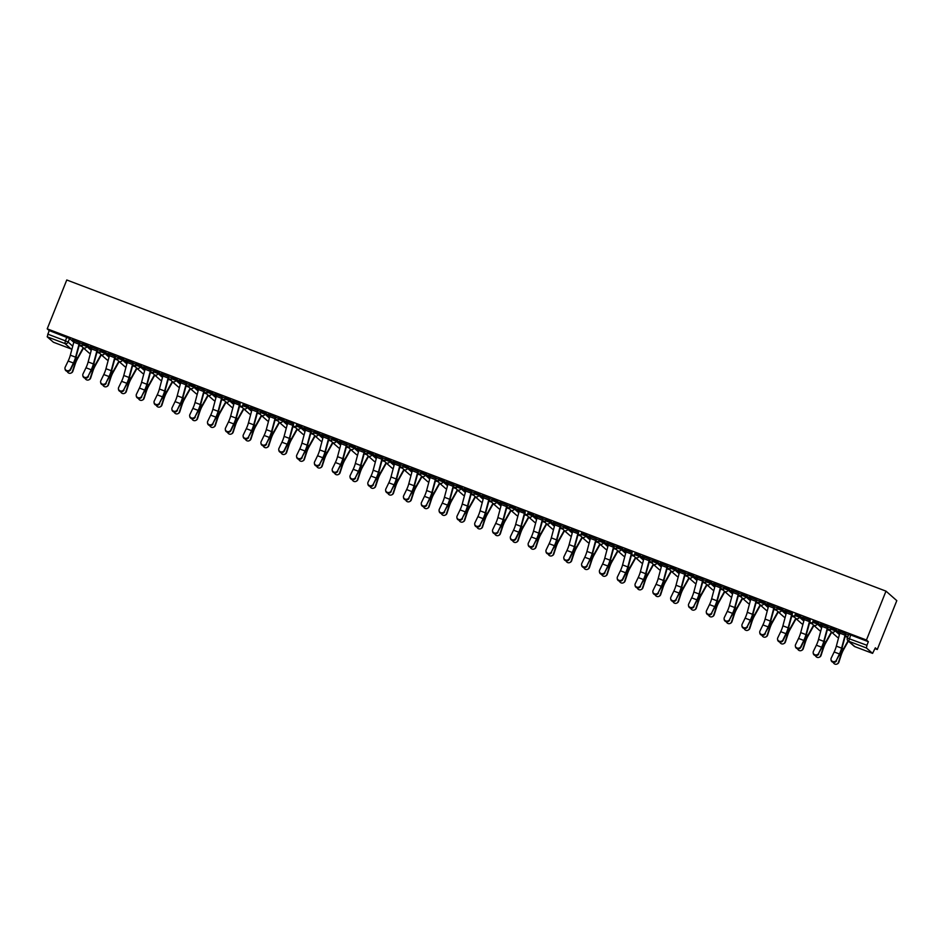 <?xml version="1.0" encoding="UTF-8"?>
<svg xmlns="http://www.w3.org/2000/svg" width="944" height="944" viewBox="0 0 944 944"><rect width="100%" height="100%" fill="white"/><g stroke="black" fill="none" stroke-linecap="round" stroke-linejoin="round"><path stroke-width="1.42" d="M96.854 350.956L91.603 348.961L88.146 361.941A7.753 1.676 -69.2 0 1 85.975 367.782L83.013 373.907A2.879 2.608 -7.4 0 0 85.208 377.494A2.879 2.608 -7.4 0 0 88.264 375.901L91.226 369.777A7.753 1.676 -69.2 0 0 93.397 363.936L96.854 350.956A3.127 0.673 110.8 0 1 97.362 349.445L92.111 347.439A3.127 0.673 110.8 0 0 91.603 348.961L87.355 345.256L82.789 343.522M109.41 355.758L105.173 352.029L100.607 350.295M127.228 362.52L122.991 358.791L118.425 357.056M150.297 371.252L145.046 369.257L141.588 382.249A7.753 1.676 -69.2 0 1 139.417 388.078L136.455 394.203A2.879 2.608 -7.4 0 0 138.65 397.802A2.879 2.608 -7.4 0 0 141.706 396.197L144.668 390.073A7.753 1.676 -69.2 0 0 146.839 384.243L150.297 371.252A3.127 0.673 110.8 0 1 150.804 369.741L145.553 367.747A3.127 0.673 110.8 0 0 145.046 369.257L140.798 365.564L136.231 363.829M162.852 376.054L158.616 372.325L154.049 370.591M185.933 384.786L180.682 382.792L177.212 395.772A7.753 1.676 -69.2 0 1 175.041 401.613L172.091 407.737A2.879 2.608 -7.4 0 0 174.286 411.324A2.879 2.608 -7.4 0 0 177.342 409.731L180.292 403.607A7.753 1.676 -69.2 0 0 182.463 397.778L185.933 384.786A3.127 0.673 110.8 0 1 186.44 383.276L181.189 381.282A3.127 0.673 110.8 0 0 180.682 382.792L176.434 379.099L171.867 377.364M203.751 391.548L198.488 389.553L195.03 402.545A7.753 1.676 -69.2 0 1 192.859 408.386L189.897 414.51A2.879 2.608 -7.4 0 0 192.092 418.098A2.879 2.608 -7.4 0 0 195.148 416.505L198.11 410.38A7.753 1.676 -69.2 0 0 200.281 404.539L203.751 391.548A3.127 0.673 110.8 0 1 204.258 390.037L198.995 388.043A3.127 0.673 110.8 0 0 198.488 389.553L194.252 385.86L189.673 384.125M216.294 396.35L212.058 392.621L207.491 390.887M234.112 403.123L229.876 399.395L225.309 397.66M257.193 411.855L251.93 409.861L248.473 422.841A7.753 1.676 -69.2 0 1 246.301 428.682L243.34 434.806A2.879 2.608 -7.4 0 0 245.546 438.394A2.879 2.608 -7.4 0 0 248.591 436.801L251.552 430.676A7.753 1.676 -69.2 0 0 253.724 424.835L257.193 411.855A3.127 0.673 110.8 0 1 257.7 410.333L252.437 408.339A3.127 0.673 110.8 0 0 251.93 409.861L247.694 406.156L243.115 404.421M269.736 416.646L265.5 412.929L260.933 411.195M287.554 423.419L283.318 419.691L278.751 417.956M305.891 428.635L305.88 428.647A3.127 0.673 110.8 0 0 305.372 430.157L301.136 426.464L296.558 424.729M323.19 436.954L318.942 433.225L314.376 431.491M340.996 443.715L336.76 439.998L332.194 438.252M364.077 452.447L358.814 450.453L355.357 463.445A7.753 1.676 -69.2 0 1 353.186 469.286L350.224 475.41A2.879 2.608 -7.4 0 0 352.431 478.997A2.879 2.608 -7.4 0 0 355.487 477.404L358.437 471.28A7.753 1.676 -69.2 0 0 360.608 465.439L364.077 452.447A3.127 0.673 110.8 0 1 364.585 450.937L359.322 448.943A3.127 0.673 110.8 0 0 358.814 450.453L354.578 446.76L350.012 445.025M381.883 459.221L376.632 457.226L373.175 470.206A7.753 1.676 -69.2 0 1 371.004 476.047L368.042 482.172A2.879 2.608 -7.4 0 0 370.237 485.759A2.879 2.608 -7.4 0 0 373.293 484.166L376.255 478.042A7.753 1.676 -69.2 0 0 378.426 472.201L381.883 459.221A3.127 0.673 110.8 0 1 382.391 457.698L377.14 455.704A3.127 0.673 110.8 0 0 376.632 457.226L372.384 453.521L367.818 451.787M394.439 464.011L390.202 460.294L385.636 458.56M412.257 470.785L408.02 467.056L403.454 465.321M435.326 479.517L430.075 477.522L426.617 490.514A7.753 1.676 -69.2 0 1 424.446 496.343L421.484 502.468A2.879 2.608 -7.4 0 0 423.679 506.055A2.879 2.608 -7.4 0 0 426.735 504.462L429.697 498.338A7.753 1.676 -69.2 0 0 431.868 492.508L435.326 479.517A3.127 0.673 110.8 0 1 435.833 478.006L430.582 476.012A3.127 0.673 110.8 0 0 430.075 477.522L425.827 473.829L421.26 472.094M447.881 484.319L443.645 480.59L439.078 478.856M470.962 493.051L465.711 491.057L462.241 504.037A7.753 1.676 -69.2 0 1 460.07 509.878L457.108 516.002A2.879 2.608 -7.4 0 0 459.315 519.589A2.879 2.608 -7.4 0 0 462.371 517.996L465.321 511.872A7.753 1.676 -69.2 0 0 467.492 506.031L470.962 493.051A3.127 0.673 110.8 0 1 471.469 491.541L466.218 489.547A3.127 0.673 110.8 0 0 465.711 491.057L461.463 487.364L456.896 485.629M488.768 499.813L483.517 497.818L480.059 510.81A7.753 1.676 -69.2 0 1 477.888 516.651L474.926 522.775A2.879 2.608 -7.4 0 0 477.121 526.363A2.879 2.608 -7.4 0 0 480.177 524.77L483.139 518.645A7.753 1.676 -69.2 0 0 485.31 512.804L488.768 499.813A3.127 0.673 110.8 0 1 489.275 498.302L484.024 496.308A3.127 0.673 110.8 0 0 483.517 497.818L479.269 494.125L474.702 492.39M501.323 504.615L497.087 500.886L492.52 499.152M519.141 511.388L514.905 507.66L510.338 505.925M542.21 520.12L536.959 518.126L533.502 531.106A7.753 1.676 -69.2 0 1 531.33 536.947L528.369 543.071A2.879 2.608 -7.4 0 0 530.563 546.659A2.879 2.608 -7.4 0 0 533.62 545.066L536.581 538.941A7.753 1.676 -69.2 0 0 538.753 533.1L542.21 520.12A3.127 0.673 110.8 0 1 542.717 518.598L537.466 516.604A3.127 0.673 110.8 0 0 536.959 518.126L532.711 514.421L528.144 512.686M554.765 524.911L550.529 521.194L545.962 519.46M572.583 531.684L568.347 527.956L563.78 526.221M590.92 536.9L590.909 536.912A3.127 0.673 110.8 0 0 590.401 538.422L586.153 534.729L581.587 532.994M608.207 545.219L603.971 541.49L599.405 539.756M626.025 551.98L621.789 548.252L617.223 546.517M649.106 560.712L643.843 558.718L640.386 571.71A7.753 1.676 -69.2 0 1 638.215 577.539L635.253 583.675A2.879 2.608 -7.4 0 0 637.46 587.262A2.879 2.608 -7.4 0 0 640.504 585.669L643.466 579.545A7.753 1.676 -69.2 0 0 645.637 573.704L649.106 560.712A3.127 0.673 110.8 0 1 649.614 559.202L644.351 557.208A3.127 0.673 110.8 0 0 643.843 558.718L639.607 555.025L635.029 553.29M661.65 565.515L657.413 561.786L652.847 560.052M679.468 572.276L675.231 568.559L670.665 566.825M702.548 581.02L697.286 579.026L693.828 592.006A7.753 1.676 -69.2 0 1 691.657 597.847L688.695 603.971A2.879 2.608 -7.4 0 0 690.902 607.558A2.879 2.608 -7.4 0 0 693.946 605.965L696.908 599.841A7.753 1.676 -69.2 0 0 699.079 594L702.548 581.02A3.127 0.673 110.8 0 1 703.056 579.498L697.793 577.504A3.127 0.673 110.8 0 0 697.286 579.026L693.049 575.321L688.471 573.586M720.355 587.782L715.104 585.787L711.646 598.767A7.753 1.676 -69.2 0 1 709.475 604.608L706.513 610.733A2.879 2.608 -7.4 0 0 708.708 614.32A2.879 2.608 -7.4 0 0 711.764 612.727L714.726 606.603A7.753 1.676 -69.2 0 0 716.897 600.773L720.355 587.782A3.127 0.673 110.8 0 1 720.862 586.271L715.611 584.277A3.127 0.673 110.8 0 0 715.104 585.787L710.856 582.094L706.289 580.359M732.91 592.584L728.674 588.855L724.107 587.121M755.991 601.316L750.728 599.322L747.27 612.302A7.753 1.676 -69.2 0 1 745.099 618.143L742.137 624.267A2.879 2.608 -7.4 0 0 744.344 627.854A2.879 2.608 -7.4 0 0 747.4 626.261L750.35 620.137A7.753 1.676 -69.2 0 0 752.521 614.296L755.991 601.316A3.127 0.673 110.8 0 1 756.498 599.806L751.235 597.812A3.127 0.673 110.8 0 0 750.728 599.322L746.492 595.629L741.925 593.882M773.797 608.078L768.546 606.083L765.088 619.075A7.753 1.676 -69.2 0 1 762.917 624.904L759.955 631.04A2.879 2.608 -7.4 0 0 762.15 634.628A2.879 2.608 -7.4 0 0 765.206 633.035L768.168 626.91A7.753 1.676 -69.2 0 0 770.339 621.069L773.797 608.078A3.127 0.673 110.8 0 1 774.304 606.567L769.053 604.573A3.127 0.673 110.8 0 0 768.546 606.083L764.298 602.39L759.731 600.655M786.352 612.88L782.116 609.151L777.549 607.417M809.433 621.612L804.182 619.618L800.713 632.61A7.753 1.676 -69.2 0 1 798.541 638.439L795.58 644.563A2.879 2.608 -7.4 0 0 797.786 648.162A2.879 2.608 -7.4 0 0 800.842 646.569L803.792 640.433A7.753 1.676 -69.2 0 0 805.964 634.604L809.433 621.612A3.127 0.673 110.8 0 1 809.94 620.102L804.689 618.108A3.127 0.673 110.8 0 0 804.182 619.618L799.934 615.925L795.367 614.19M827.239 628.385L821.988 626.391L818.531 639.371A7.753 1.676 -69.2 0 1 816.359 645.212L813.398 651.336A2.879 2.608 -7.4 0 0 815.592 654.924A2.879 2.608 -7.4 0 0 818.649 653.331L821.61 647.206A7.753 1.676 -69.2 0 0 823.782 641.365L827.239 628.385A3.127 0.673 110.8 0 1 827.746 626.863L822.495 624.869A3.127 0.673 110.8 0 0 821.988 626.391L817.74 622.686L813.173 620.951M839.794 633.176L835.558 629.459L830.991 627.725M875.005 648.658L877.259 649.519L896.8 600.644L885.991 591.145L866.439 640.02L47.212 328.842L66.764 279.979L885.991 591.145M53.395 342.212L47.2 336.807L49.135 330.53L69.549 338.495L73.785 342.224L70.328 355.18A7.753 1.676 -69.2 0 1 68.157 361.021L65.195 367.145A2.879 2.608 -7.4 0 0 67.402 370.732A2.879 2.608 -7.4 0 0 70.458 369.139L70.54 369.824A2.879 2.608 172.6 0 1 65.065 369.198L64.971 368.514M49.135 330.53L47.212 328.842M71.956 349.068A2.502 2.431 -48.7 0 1 71.024 348.914L53.36 342.212L71.024 348.914L64.9 343.533L47.2 336.807M872.551 653.366L866.427 647.985L848.727 641.259L854.851 646.64L872.586 653.378L875.336 647.832L877.259 649.519M868.362 641.696L850.662 634.97L848.727 641.259A2.502 2.431 131.3 0 1 847.37 638.073L866.922 645.283L868.362 641.696L866.439 640.02M866.922 645.283L866.427 647.985M845.564 633.625L840.313 631.642A3.127 0.673 110.8 0 0 839.806 633.153L836.349 646.144A7.753 1.676 -69.2 0 1 834.166 651.974L831.216 658.098A2.879 2.608 -7.4 0 0 833.41 661.685A2.879 2.608 -7.4 0 0 836.467 660.092L839.511 654.652A9.381 2.03 110.8 0 0 842.142 647.596L845.848 633.884L848.385 634.852L838.154 630.804M818.649 653.331L821.693 647.891A9.381 2.03 110.8 0 0 824.324 640.823L828.03 627.111L830.567 628.09L820.348 624.043M810.212 620.361L802.53 617.282M792.394 613.588L784.712 610.508M765.206 633.035L768.251 627.595A9.381 2.03 110.8 0 0 770.882 620.527L774.587 606.815L777.124 607.783L766.906 603.747M747.4 626.261L750.445 620.822A9.381 2.03 110.8 0 0 753.064 613.765L756.769 600.054L759.306 601.021L749.088 596.974M733.429 591.027L733.429 591.038A3.127 0.673 110.8 0 0 732.922 592.549L729.452 605.541A7.753 1.676 -69.2 0 1 727.281 611.382L724.331 617.506A2.879 2.608 -7.4 0 0 726.526 621.093A2.879 2.608 -7.4 0 0 729.582 619.5L732.627 614.06A9.381 2.03 110.8 0 0 735.258 606.992L738.963 593.28L741.5 594.26L731.27 590.212M711.764 612.727L714.809 607.287A9.381 2.03 110.8 0 0 717.44 600.231L721.145 586.519L723.682 587.487L713.463 583.439M693.946 605.965L697.002 600.526A9.381 2.03 110.8 0 0 699.622 593.457L703.327 579.746L705.864 580.725L695.645 576.678M679.987 570.731L679.987 570.742A3.127 0.673 110.8 0 0 679.479 572.253L676.01 585.245A7.753 1.676 -69.2 0 1 673.839 591.074L670.889 597.198A2.879 2.608 -7.4 0 0 673.084 600.797A2.879 2.608 -7.4 0 0 676.14 599.204L679.184 593.752A9.381 2.03 110.8 0 0 681.816 586.696L685.521 572.984L688.046 573.952L677.827 569.916M658.322 592.431L661.284 586.307A7.753 1.676 -69.2 0 0 663.455 580.466L666.912 567.486A3.127 0.673 110.8 0 1 667.42 565.963L662.169 563.969A3.127 0.673 110.8 0 0 661.661 565.491L658.204 578.471A7.753 1.676 -69.2 0 1 656.033 584.312L653.071 590.437A2.879 2.608 -7.4 0 0 655.266 594.024A2.879 2.608 -7.4 0 0 658.322 592.431L661.366 586.991A9.381 2.03 110.8 0 0 663.998 579.923L667.703 566.211L670.24 567.191L660.021 563.143M640.504 585.669L643.56 580.218A9.381 2.03 110.8 0 0 646.18 573.161L649.885 559.45L652.422 560.417L642.203 556.382M632.067 552.688L624.385 549.609M613.978 545.656L608.727 543.673A3.127 0.673 110.8 0 0 608.219 545.184L604.762 558.175A7.753 1.676 -69.2 0 1 602.591 564.016L599.629 570.141A2.879 2.608 -7.4 0 0 601.824 573.728A2.879 2.608 -7.4 0 0 604.88 572.135L607.924 566.695A9.381 2.03 110.8 0 0 610.556 559.627L614.261 545.915L616.798 546.895L606.579 542.847M596.171 538.894L596.16 538.906A3.127 0.673 110.8 0 0 595.652 540.416L590.401 538.422L586.944 551.402A7.753 1.676 -69.2 0 1 584.773 557.243L581.811 563.367A2.879 2.608 -7.4 0 0 584.006 566.955A2.879 2.608 -7.4 0 0 587.062 565.362L590.118 559.922A9.381 2.03 110.8 0 0 592.738 552.865L596.443 539.154L598.98 540.121L588.761 536.074M578.625 532.392L570.943 529.313M560.535 525.36L555.284 523.377A3.127 0.673 110.8 0 0 554.777 524.888L551.32 537.879A7.753 1.676 -69.2 0 1 549.137 543.709L546.187 549.833A2.879 2.608 -7.4 0 0 548.381 553.432A2.879 2.608 -7.4 0 0 551.438 551.827L554.482 546.387A9.381 2.03 110.8 0 0 557.113 539.331L560.819 525.619L563.356 526.587L553.125 522.551M533.62 545.066L536.676 539.626A9.381 2.03 110.8 0 0 539.295 532.558L543.001 518.846L545.538 519.825L535.319 515.778M525.183 512.096L517.501 509.017M507.093 505.064L501.842 503.069A3.127 0.673 110.8 0 0 501.335 504.592L497.877 517.572A7.753 1.676 -69.2 0 1 495.694 523.413L492.744 529.537A2.879 2.608 -7.4 0 0 494.939 533.124A2.879 2.608 -7.4 0 0 497.995 531.531L501.04 526.091A9.381 2.03 110.8 0 0 503.671 519.035L507.376 505.311L509.913 506.291L499.683 502.243M480.177 524.77L483.222 519.33A9.381 2.03 110.8 0 0 485.853 512.262L489.558 498.55L492.095 499.518L481.877 495.482M462.371 517.996L465.416 512.557A9.381 2.03 110.8 0 0 468.047 505.5L471.752 491.789L474.277 492.756L464.059 488.709M448.4 482.762L448.4 482.773A3.127 0.673 110.8 0 0 447.893 484.284L444.435 497.276A7.753 1.676 -69.2 0 1 442.252 503.117L439.302 509.241A2.879 2.608 -7.4 0 0 441.497 512.828A2.879 2.608 -7.4 0 0 444.553 511.235L447.598 505.795A9.381 2.03 110.8 0 0 450.229 498.727L453.934 485.015L456.471 485.995L446.241 481.947M426.735 504.462L429.78 499.022A9.381 2.03 110.8 0 0 432.411 491.966L436.116 478.254L438.653 479.222L428.434 475.174M408.929 497.7L411.879 491.576A7.753 1.676 -69.2 0 0 414.05 485.735L417.519 472.755A3.127 0.673 110.8 0 1 418.027 471.233L412.776 469.239A3.127 0.673 110.8 0 0 412.268 470.761L408.799 483.741A7.753 1.676 -69.2 0 1 406.628 489.582L403.666 495.706A2.879 2.608 -7.4 0 0 405.873 499.293A2.879 2.608 -7.4 0 0 408.929 497.7L411.973 492.261A9.381 2.03 110.8 0 0 414.605 485.192L418.31 471.481L420.835 472.46L410.616 468.413M394.958 462.466L394.958 462.477A3.127 0.673 110.8 0 0 394.45 463.988L390.981 476.98A7.753 1.676 -69.2 0 1 388.81 482.809L385.86 488.933A2.879 2.608 -7.4 0 0 388.055 492.532A2.879 2.608 -7.4 0 0 391.111 490.939L394.155 485.487A9.381 2.03 110.8 0 0 396.787 478.431L400.492 464.719L403.029 465.687L392.798 461.651M373.293 484.166L376.337 478.726A9.381 2.03 110.8 0 0 378.969 471.67L382.674 457.946L385.211 458.926L374.992 454.878M355.487 477.404L358.531 471.965A9.381 2.03 110.8 0 0 361.151 464.896L364.856 451.185L367.393 452.152L357.174 448.117M341.516 442.17L341.516 442.181A3.127 0.673 110.8 0 0 341.008 443.692L337.539 456.672A7.753 1.676 -69.2 0 1 335.368 462.513L332.418 468.637A2.879 2.608 -7.4 0 0 334.613 472.224A2.879 2.608 -7.4 0 0 337.669 470.631L340.713 465.191A9.381 2.03 110.8 0 0 343.345 458.135L347.05 444.423L349.587 445.391L339.356 441.344M328.96 437.391L323.698 435.408A3.127 0.673 110.8 0 0 323.19 436.919L319.733 449.91A7.753 1.676 -69.2 0 1 317.562 455.751L314.6 461.876A2.879 2.608 -7.4 0 0 316.795 465.463A2.879 2.608 -7.4 0 0 319.851 463.87L322.895 458.43A9.381 2.03 110.8 0 0 325.527 451.362L329.232 437.65L331.769 438.63L321.55 434.582M305.88 428.647L311.142 430.641A3.127 0.673 110.8 0 0 310.635 432.151L305.372 430.157L301.915 443.137A7.753 1.676 -69.2 0 1 299.744 448.978L296.782 455.102A2.879 2.608 -7.4 0 0 298.988 458.69A2.879 2.608 -7.4 0 0 302.033 457.097L305.089 451.657A9.381 2.03 110.8 0 0 307.709 444.6L311.414 430.889L313.951 431.856L303.732 427.809M293.596 424.127L285.914 421.048M275.518 417.095L270.255 415.112A3.127 0.673 110.8 0 0 269.748 416.623L266.291 429.614A7.753 1.676 -69.2 0 1 264.119 435.444L261.158 441.568A2.879 2.608 -7.4 0 0 263.352 445.167A2.879 2.608 -7.4 0 0 266.409 443.574L269.453 438.122A9.381 2.03 110.8 0 0 272.084 431.066L275.79 417.354L278.327 418.322L268.108 414.286M248.591 436.801L251.647 431.361A9.381 2.03 110.8 0 0 254.266 424.293L257.972 410.581L260.509 411.56L250.29 407.513M240.154 403.831L232.472 400.752M222.076 396.799L216.813 394.804A3.127 0.673 110.8 0 0 216.306 396.327L212.848 409.307A7.753 1.676 -69.2 0 1 210.677 415.148L207.715 421.272A2.879 2.608 -7.4 0 0 209.91 424.859A2.879 2.608 -7.4 0 0 212.966 423.266L216.011 417.826A9.381 2.03 110.8 0 0 218.642 410.77L222.347 397.046L224.884 398.026L214.666 393.978M195.148 416.505L198.205 411.065A9.381 2.03 110.8 0 0 200.824 403.997L204.529 390.285L207.066 391.264L196.848 387.217M177.342 409.731L180.387 404.292A9.381 2.03 110.8 0 0 183.018 397.235L186.723 383.524L189.248 384.491L179.03 380.444M163.371 374.497L163.371 374.508A3.127 0.673 110.8 0 0 162.864 376.031L159.406 389.011A7.753 1.676 -69.2 0 1 157.223 394.852L154.273 400.976A2.879 2.608 -7.4 0 0 156.468 404.563A2.879 2.608 -7.4 0 0 159.524 402.97L162.569 397.53A9.381 2.03 110.8 0 0 165.2 390.462L168.905 376.75L171.442 377.73L161.212 373.682M141.706 396.197L144.762 390.757A9.381 2.03 110.8 0 0 147.382 383.701L151.087 369.989L153.624 370.957L143.405 366.921M123.9 389.435L126.85 383.311A7.753 1.676 -69.2 0 0 129.021 377.47L132.49 364.49A3.127 0.673 110.8 0 1 132.998 362.968L127.747 360.974A3.127 0.673 110.8 0 0 127.239 362.496L123.77 375.476A7.753 1.676 -69.2 0 1 121.599 381.317L118.649 387.441A2.879 2.608 -7.4 0 0 120.844 391.028A2.879 2.608 -7.4 0 0 123.9 389.435L126.944 383.996A9.381 2.03 110.8 0 0 129.576 376.927L133.281 363.216L135.806 364.195L125.587 360.148M109.929 354.201L109.929 354.212A3.127 0.673 110.8 0 0 109.421 355.723L105.964 368.715A7.753 1.676 -69.2 0 1 103.781 374.544L100.831 380.68A2.879 2.608 -7.4 0 0 103.026 384.267A2.879 2.608 -7.4 0 0 106.082 382.674L109.126 377.222A9.381 2.03 110.8 0 0 111.758 370.166L115.463 356.454L118 357.422L107.769 353.386M88.264 375.901L91.32 370.461A9.381 2.03 110.8 0 0 93.94 363.405L97.645 349.681L100.182 350.661L89.963 346.613M70.54 369.824L73.502 363.7A9.381 2.03 110.8 0 0 76.134 356.631L79.839 342.92L82.364 343.887L72.145 339.852M838.107 630.946L840.254 631.772M847.877 636.657L845.317 635.69L847.865 636.669M850.662 634.97L848.809 634.486M830.26 629.967L827.499 628.916L830.26 629.978M820.289 624.185L822.448 624.999M809.681 622.167L812.454 623.217L809.692 622.155M802.471 617.411L804.63 618.237M794.636 616.432L791.874 615.382L794.636 616.444M784.665 610.65L786.812 611.476M776.818 609.671L774.056 608.62L776.818 609.682M766.847 603.889L769.006 604.703M759.011 602.897L756.238 601.847L759.011 602.909M749.029 597.115L751.188 597.941M741.193 596.136L738.432 595.086L741.193 596.148M731.222 590.354L733.37 591.168M723.375 589.375L720.614 588.324L723.375 589.375M713.404 583.581L715.564 584.407M705.569 582.601L702.796 581.551L705.569 582.613M695.586 576.819L697.746 577.634M687.751 575.84L684.99 574.79L687.751 575.852M677.768 570.046L679.928 570.872M667.172 568.028L669.933 569.079L667.172 568.017M659.962 563.285L662.122 564.099M652.127 562.305L649.354 561.255L652.127 562.317M642.144 556.523L644.304 557.338M634.309 555.532L631.548 554.482L634.309 555.544M624.326 549.75L626.486 550.576M613.73 547.732L616.491 548.783L613.73 547.721M606.52 542.989L608.679 543.803M598.685 542.009L595.912 540.959L598.685 542.009M588.702 536.216L590.861 537.042M580.867 535.236L578.106 534.186L580.867 535.248M570.884 529.454L573.043 530.268M560.288 527.436L563.049 528.487L560.288 527.425M553.078 522.681L555.237 523.507M545.243 521.702L542.47 520.651L545.243 521.713M535.26 515.92L537.419 516.734M524.652 513.902L527.425 514.952L524.663 513.89M517.442 509.158L519.601 509.972M509.607 508.167L506.845 507.117L509.607 508.179M499.636 502.385L501.795 503.211M491.789 501.406L489.027 500.355L491.8 501.417M481.818 495.624L483.977 496.438M473.982 494.632L471.221 493.594L473.982 494.644M464 488.85L466.159 489.676M456.164 487.871L453.403 486.821L456.164 487.883M446.193 482.089L448.341 482.903M438.346 481.11L435.585 480.059L438.346 481.121M428.375 475.316L430.535 476.142M420.54 474.336L417.779 473.286L420.54 474.348M410.557 468.554L412.717 469.369M402.722 467.575L399.961 466.525L402.722 467.587M392.751 461.781L394.899 462.607M382.143 459.763L384.904 460.814L382.143 459.752M374.933 455.02L377.093 455.846M367.098 454.04L364.325 452.99L367.098 454.052M357.115 448.258L359.275 449.073M349.28 447.267L346.519 446.217L349.28 447.279M339.309 441.485L341.457 442.311M328.701 439.467L331.462 440.518L328.701 439.456M321.491 434.724L323.65 435.538M313.656 433.744L310.883 432.694L313.656 433.744M303.673 427.951L305.832 428.777M295.838 426.971L293.077 425.921L295.838 426.983M285.867 421.189L288.014 422.003M275.259 419.171L278.02 420.222L275.259 419.16M268.049 414.416L270.208 415.242M260.214 413.437L257.441 412.386L260.214 413.448M250.231 407.655L252.39 408.469M239.623 405.637L242.396 406.687L239.634 405.625M232.413 400.893L234.572 401.707M224.578 399.902L221.816 398.852L224.578 399.914M214.607 394.12L216.766 394.946M206.771 393.141L203.998 392.09L206.771 393.152M196.789 387.359L198.948 388.173M188.953 386.379L186.192 385.329L188.953 386.379M178.971 380.585L181.13 381.411M171.135 379.606L168.374 378.556L171.135 379.618M161.164 373.824L163.324 374.638M153.329 372.845L150.556 371.794L153.329 372.856M143.346 367.051L145.506 367.877M135.511 366.071L132.75 365.021L135.511 366.083M125.528 360.289L127.688 361.104M117.693 359.31L114.932 358.26L117.693 359.322M107.722 353.528L109.882 354.342M97.114 351.498L99.887 352.549L97.114 351.487M89.904 346.755L92.064 347.581M82.069 345.775L79.308 344.725L82.069 345.787M72.086 339.993L74.246 340.808M836.549 660.776A2.879 2.608 172.6 0 1 831.074 660.151L830.991 659.467M845.564 633.636A3.127 0.673 110.8 0 0 845.057 635.147L841.6 648.139A7.753 1.676 -69.2 0 1 839.428 653.968L836.467 660.092M848.361 641.141L843.488 649.802A7.753 1.676 110.8 0 0 841.08 655.431L838.874 662.216A2.879 2.738 64.7 0 1 837.245 663.915M833.21 662.322A2.879 2.738 -115.3 0 0 838.425 662.428L840.632 655.643A9.381 2.03 -69.2 0 1 843.547 648.835L848.031 640.846M818.743 654.015A2.879 2.608 172.6 0 1 813.256 653.39L813.173 652.705M800.842 646.569L800.925 647.242A2.879 2.608 172.6 0 1 795.45 646.628L795.355 645.944M800.925 647.242L803.887 641.118A9.381 2.03 110.8 0 0 806.518 634.061L810.271 620.22M783.024 639.796L785.974 633.672A7.753 1.676 -69.2 0 0 788.157 627.831L791.615 614.851A3.127 0.673 110.8 0 1 792.122 613.329L786.871 611.334A3.127 0.673 110.8 0 0 786.364 612.857L782.895 625.837A7.753 1.676 -69.2 0 1 780.723 631.678L777.773 637.802A2.879 2.608 -7.4 0 0 779.968 641.389A2.879 2.608 -7.4 0 0 783.024 639.796L783.107 640.48A2.879 2.608 172.6 0 1 777.632 639.855L777.537 639.171M783.107 640.48L786.069 634.356A9.381 2.03 110.8 0 0 788.7 627.3L792.453 613.447M831.723 632.268A3.127 0.673 -69.2 0 1 831.699 632.303L825.681 643.029A7.753 1.676 110.8 0 0 823.262 648.658L821.056 655.443A2.879 2.738 64.7 0 1 819.439 657.142M815.392 655.561A2.879 2.738 -115.3 0 0 820.607 655.655L822.814 648.87A9.381 2.03 -69.2 0 1 825.74 642.062L831.393 631.984M813.905 625.506A3.127 0.673 -69.2 0 1 813.893 625.53L807.863 636.268A7.753 1.676 110.8 0 0 805.456 641.896L803.25 648.681A2.879 2.738 64.7 0 1 801.621 650.381M797.586 648.788A2.879 2.738 -115.3 0 0 802.801 648.894L805.008 642.109A9.381 2.03 -69.2 0 1 807.922 635.3L813.575 625.223M796.087 618.745A3.127 0.673 -69.2 0 1 796.075 618.768L790.045 629.495A7.753 1.676 110.8 0 0 787.638 635.123L785.432 641.908A2.879 2.738 64.7 0 1 783.803 643.607M779.768 642.026A2.879 2.738 -115.3 0 0 784.983 642.121L787.19 635.336A9.381 2.03 -69.2 0 1 790.104 628.527L795.768 618.45M765.301 633.719A2.879 2.608 172.6 0 1 759.814 633.094L759.731 632.409M747.483 626.946A2.879 2.608 172.6 0 1 742.008 626.32L741.913 625.636M778.281 611.972A3.127 0.673 -69.2 0 1 778.257 611.995L772.239 622.733A7.753 1.676 110.8 0 0 769.82 628.362L767.614 635.147A2.879 2.738 64.7 0 1 765.997 636.846M761.95 635.265A2.879 2.738 -115.3 0 0 767.165 635.359L769.372 628.574A9.381 2.03 -69.2 0 1 772.298 621.766L777.95 611.688M760.463 605.21A3.127 0.673 -69.2 0 1 760.451 605.234L754.421 615.972A7.753 1.676 110.8 0 0 752.002 621.589L749.807 628.374A2.879 2.738 64.7 0 1 748.179 630.073M744.132 628.492A2.879 2.738 -115.3 0 0 749.359 628.586L751.566 621.801A9.381 2.03 -69.2 0 1 754.48 615.004L760.132 604.927M729.665 620.184A2.879 2.608 172.6 0 1 724.19 619.559L724.095 618.875M733.429 591.038L738.68 593.033A3.127 0.673 110.8 0 0 738.173 594.555L734.715 607.535A7.753 1.676 -69.2 0 1 732.532 613.376L729.582 619.5M742.645 598.437A3.127 0.673 -69.2 0 1 742.633 598.472L736.603 609.199A7.753 1.676 110.8 0 0 734.196 614.827L731.989 621.612A2.879 2.738 64.7 0 1 730.361 623.311M726.325 621.73A2.879 2.738 -115.3 0 0 731.541 621.825L733.748 615.04A9.381 2.03 -69.2 0 1 736.662 608.231L742.326 598.154M711.859 613.411A2.879 2.608 172.6 0 1 706.372 612.786L706.289 612.101M724.839 591.676A3.127 0.673 -69.2 0 1 724.815 591.699L718.797 602.437A7.753 1.676 110.8 0 0 716.378 608.066L714.171 614.851A2.879 2.738 64.7 0 1 712.555 616.55M708.507 614.957A2.879 2.738 -115.3 0 0 713.723 615.063L715.93 608.278A9.381 2.03 -69.2 0 1 718.856 601.47L724.508 591.392M694.041 606.65A2.879 2.608 172.6 0 1 688.565 606.024L688.471 605.34M707.021 584.902A3.127 0.673 -69.2 0 1 707.009 584.938L700.979 595.664A7.753 1.676 110.8 0 0 698.56 601.293L696.353 608.078A2.879 2.738 64.7 0 1 694.737 609.777M690.689 608.196A2.879 2.738 -115.3 0 0 695.917 608.29L698.123 601.505A9.381 2.03 -69.2 0 1 701.038 594.696L706.69 584.619M676.223 599.877A2.879 2.608 172.6 0 1 670.747 599.251L670.653 598.579M679.987 570.742L685.238 572.737A3.127 0.673 110.8 0 0 684.73 574.247L681.273 587.239A7.753 1.676 -69.2 0 1 679.09 593.068L676.14 599.204M689.203 578.141A3.127 0.673 -69.2 0 1 689.191 578.165L683.161 588.903A7.753 1.676 110.8 0 0 680.754 594.531L678.547 601.316A2.879 2.738 64.7 0 1 676.919 603.015M672.883 601.422A2.879 2.738 -115.3 0 0 678.099 601.529L680.305 594.744A9.381 2.03 -69.2 0 1 683.22 587.935L688.884 577.858M658.416 593.115A2.879 2.608 172.6 0 1 652.929 592.49L652.847 591.805M671.385 571.38A3.127 0.673 -69.2 0 1 671.373 571.403L665.355 582.129A7.753 1.676 110.8 0 0 662.936 587.758L660.729 594.543A2.879 2.738 64.7 0 1 659.101 596.242M655.065 594.661A2.879 2.738 -115.3 0 0 660.281 594.755L662.487 587.97A9.381 2.03 -69.2 0 1 665.402 581.162L671.066 571.085M640.598 586.354A2.879 2.608 172.6 0 1 635.123 585.728L635.029 585.044M653.578 564.606A3.127 0.673 -69.2 0 1 653.555 564.63L647.537 575.368A7.753 1.676 110.8 0 0 645.118 580.997L642.911 587.782A2.879 2.738 64.7 0 1 641.295 589.481M637.247 587.9A2.879 2.738 -115.3 0 0 642.475 587.994L644.669 581.209A9.381 2.03 -69.2 0 1 647.596 574.4L653.248 564.323M622.698 578.896L625.648 572.772A7.753 1.676 -69.2 0 0 627.831 566.931L631.288 553.951A3.127 0.673 110.8 0 1 631.796 552.441L626.545 550.435A3.127 0.673 110.8 0 0 626.037 551.957L622.568 564.937A7.753 1.676 -69.2 0 1 620.397 570.778L617.447 576.902A2.879 2.608 -7.4 0 0 619.642 580.489A2.879 2.608 -7.4 0 0 622.698 578.896L622.78 579.581A2.879 2.608 172.6 0 1 617.305 578.955L617.211 578.271M622.78 579.581L625.742 573.456A9.381 2.03 110.8 0 0 628.374 566.4L632.126 552.547M635.76 557.845A3.127 0.673 -69.2 0 1 635.749 557.869L629.719 568.607A7.753 1.676 110.8 0 0 627.312 574.223L625.105 581.008A2.879 2.738 64.7 0 1 623.477 582.708M619.441 581.126A2.879 2.738 -115.3 0 0 624.657 581.221L626.863 574.436A9.381 2.03 -69.2 0 1 629.778 567.639L635.442 557.562M604.974 572.819A2.879 2.608 172.6 0 1 599.487 572.194L599.405 571.509M613.978 545.667A3.127 0.673 110.8 0 0 613.47 547.178L610.013 560.17A7.753 1.676 -69.2 0 1 607.842 566.011L604.88 572.135M617.942 551.072A3.127 0.673 -69.2 0 1 617.931 551.107L611.913 561.833A7.753 1.676 110.8 0 0 609.494 567.462L607.287 574.247A2.879 2.738 64.7 0 1 605.659 575.946M601.623 574.365A2.879 2.738 -115.3 0 0 606.839 574.459L609.045 567.674A9.381 2.03 -69.2 0 1 611.96 560.866L617.624 550.789M587.156 566.046A2.879 2.608 172.6 0 1 581.681 565.421L581.587 564.736M595.652 540.416L592.195 553.408A7.753 1.676 -69.2 0 1 590.024 559.237L587.062 565.362M600.136 544.31A3.127 0.673 -69.2 0 1 600.113 544.334L594.095 555.072A7.753 1.676 110.8 0 0 591.676 560.701L589.469 567.486A2.879 2.738 64.7 0 1 587.852 569.185M583.805 567.592A2.879 2.738 -115.3 0 0 589.021 567.698L591.227 560.913A9.381 2.03 -69.2 0 1 594.154 554.104L599.806 544.027M569.256 558.6L572.206 552.476A7.753 1.676 -69.2 0 0 574.377 546.635L577.846 533.655A3.127 0.673 110.8 0 1 578.353 532.133L573.102 530.139A3.127 0.673 110.8 0 0 572.595 531.661L569.126 544.641A7.753 1.676 -69.2 0 1 566.955 550.482L564.005 556.606A2.879 2.608 -7.4 0 0 566.199 560.193A2.879 2.608 -7.4 0 0 569.256 558.6L569.338 559.285A2.879 2.608 172.6 0 1 563.863 558.659L563.769 557.975M569.338 559.285L572.3 553.16A9.381 2.03 110.8 0 0 574.931 546.092L578.684 532.251M582.318 537.537A3.127 0.673 -69.2 0 1 582.306 537.573L576.277 548.299A7.753 1.676 110.8 0 0 573.869 553.927L571.663 560.712A2.879 2.738 64.7 0 1 570.034 562.412M565.999 560.83A2.879 2.738 -115.3 0 0 571.214 560.925L573.421 554.14A9.381 2.03 -69.2 0 1 576.336 547.331L582 537.254M551.532 552.511A2.879 2.608 172.6 0 1 546.045 551.886L545.962 551.213M560.535 525.371A3.127 0.673 110.8 0 0 560.028 526.882L556.571 539.874A7.753 1.676 -69.2 0 1 554.399 545.703L551.438 551.827M564.5 530.776A3.127 0.673 -69.2 0 1 564.488 530.799L558.459 541.537A7.753 1.676 110.8 0 0 556.051 547.166L553.845 553.951A2.879 2.738 64.7 0 1 552.216 555.65M548.181 554.057A2.879 2.738 -115.3 0 0 553.396 554.163L555.603 547.378A9.381 2.03 -69.2 0 1 558.518 540.57L564.182 530.493M533.714 545.75A2.879 2.608 172.6 0 1 528.239 545.125L528.144 544.44M546.694 524.014A3.127 0.673 -69.2 0 1 546.67 524.038L540.652 534.764A7.753 1.676 110.8 0 0 538.233 540.393L536.027 547.178A2.879 2.738 64.7 0 1 534.41 548.877M530.363 547.296A2.879 2.738 -115.3 0 0 535.578 547.39L537.785 540.605A9.381 2.03 -69.2 0 1 540.711 533.797L546.364 523.719M515.813 538.304L518.763 532.18A7.753 1.676 -69.2 0 0 520.935 526.339L524.404 513.347A3.127 0.673 110.8 0 1 524.911 511.837L519.66 509.843A3.127 0.673 110.8 0 0 519.153 511.353L515.684 524.345A7.753 1.676 -69.2 0 1 513.512 530.174L510.562 536.31A2.879 2.608 -7.4 0 0 512.757 539.897A2.879 2.608 -7.4 0 0 515.813 538.304L515.896 538.989A2.879 2.608 172.6 0 1 510.421 538.363L510.326 537.679M515.896 538.989L518.858 532.853A9.381 2.03 110.8 0 0 521.489 525.796L525.242 511.955M528.876 517.241A3.127 0.673 -69.2 0 1 528.864 517.265L522.834 528.003A7.753 1.676 110.8 0 0 520.427 533.631L518.221 540.416A2.879 2.738 64.7 0 1 516.592 542.116M512.557 540.534A2.879 2.738 -115.3 0 0 517.772 540.629L519.979 533.844A9.381 2.03 -69.2 0 1 522.893 527.035L528.557 516.958M498.09 532.215A2.879 2.608 172.6 0 1 492.603 531.59L492.52 530.906M507.093 505.075A3.127 0.673 110.8 0 0 506.586 506.586L503.128 519.566A7.753 1.676 -69.2 0 1 500.957 525.407L497.995 531.531M511.058 510.48A3.127 0.673 -69.2 0 1 511.046 510.503L505.016 521.241A7.753 1.676 110.8 0 0 502.609 526.858L500.403 533.643A2.879 2.738 64.7 0 1 498.774 535.342M494.739 533.761A2.879 2.738 -115.3 0 0 499.954 533.856L502.161 527.071A9.381 2.03 -69.2 0 1 505.075 520.274L510.739 510.185M480.272 525.454A2.879 2.608 172.6 0 1 474.785 524.829L474.702 524.144M493.252 503.707A3.127 0.673 -69.2 0 1 493.228 503.742L487.21 514.468A7.753 1.676 110.8 0 0 484.791 520.097L482.585 526.882A2.879 2.738 64.7 0 1 480.968 528.581M476.921 527A2.879 2.738 -115.3 0 0 482.136 527.094L484.343 520.309A9.381 2.03 -69.2 0 1 487.269 513.501L492.921 503.423M462.454 518.681A2.879 2.608 172.6 0 1 456.979 518.055L456.884 517.371M475.434 496.945A3.127 0.673 -69.2 0 1 475.422 496.969L469.392 507.707A7.753 1.676 110.8 0 0 466.985 513.335L464.778 520.12A2.879 2.738 64.7 0 1 463.15 521.808M459.114 520.227A2.879 2.738 -115.3 0 0 464.33 520.321L466.537 513.536A9.381 2.03 -69.2 0 1 469.451 506.739L475.103 496.662M444.648 511.919A2.879 2.608 172.6 0 1 439.161 511.294L439.078 510.61M448.4 482.773L453.651 484.768A3.127 0.673 110.8 0 0 453.144 486.29L449.686 499.27A7.753 1.676 -69.2 0 1 447.515 505.111L444.553 511.235M457.616 490.172A3.127 0.673 -69.2 0 1 457.604 490.207L451.574 500.934A7.753 1.676 110.8 0 0 449.167 506.562L446.96 513.347A2.879 2.738 64.7 0 1 445.332 515.046M441.296 513.465A2.879 2.738 -115.3 0 0 446.512 513.56L448.719 506.775A9.381 2.03 -69.2 0 1 451.633 499.966L457.297 489.889M426.83 505.146A2.879 2.608 172.6 0 1 421.343 504.521L421.26 503.836M439.81 483.411A3.127 0.673 -69.2 0 1 439.786 483.434L433.768 494.172A7.753 1.676 110.8 0 0 431.349 499.801L429.142 506.586A2.879 2.738 64.7 0 1 427.526 508.285M423.478 506.692A2.879 2.738 -115.3 0 0 428.694 506.798L430.901 500.013A9.381 2.03 -69.2 0 1 433.827 493.205L439.479 483.127M409.012 498.385A2.879 2.608 172.6 0 1 403.536 497.759L403.442 497.075M421.992 476.637A3.127 0.673 -69.2 0 1 421.98 476.673L415.95 487.399A7.753 1.676 110.8 0 0 413.543 493.028L411.336 499.813A2.879 2.738 64.7 0 1 409.708 501.512M405.672 499.931A2.879 2.738 -115.3 0 0 410.888 500.025L413.094 493.24A9.381 2.03 -69.2 0 1 416.009 486.431L421.661 476.354M391.194 491.612A2.879 2.608 172.6 0 1 385.718 490.998L385.636 490.314M394.958 462.477L400.209 464.472A3.127 0.673 110.8 0 0 399.701 465.982L396.244 478.974A7.753 1.676 -69.2 0 1 394.073 484.803L391.111 490.939M404.174 469.876A3.127 0.673 -69.2 0 1 404.162 469.9L398.132 480.638A7.753 1.676 110.8 0 0 395.725 486.266L393.518 493.051A2.879 2.738 64.7 0 1 391.89 494.75M387.854 493.157A2.879 2.738 -115.3 0 0 393.07 493.264L395.276 486.479A9.381 2.03 -69.2 0 1 398.191 479.67L403.855 469.593M373.387 484.85A2.879 2.608 172.6 0 1 367.9 484.225L367.818 483.54M386.367 463.115A3.127 0.673 -69.2 0 1 386.344 463.138L380.326 473.876A7.753 1.676 110.8 0 0 377.907 479.493L375.7 486.278A2.879 2.738 64.7 0 1 374.084 487.977M370.036 486.396A2.879 2.738 -115.3 0 0 375.252 486.49L377.458 479.705A9.381 2.03 -69.2 0 1 380.385 472.897L386.037 462.82M355.569 478.089A2.879 2.608 172.6 0 1 350.094 477.463L350 476.779M368.549 456.341A3.127 0.673 -69.2 0 1 368.538 456.365L362.508 467.103A7.753 1.676 110.8 0 0 360.101 472.732L357.894 479.517A2.879 2.738 64.7 0 1 356.266 481.216M352.218 479.635A2.879 2.738 -115.3 0 0 357.446 479.729L359.652 472.944A9.381 2.03 -69.2 0 1 362.567 466.135L368.219 456.058M337.751 471.316A2.879 2.608 172.6 0 1 332.276 470.69L332.182 470.006M341.516 442.181L346.767 444.176A3.127 0.673 110.8 0 0 346.259 445.686L342.802 458.666A7.753 1.676 -69.2 0 1 340.619 464.507L337.669 470.631M350.731 449.58A3.127 0.673 -69.2 0 1 350.72 449.604L344.69 460.342A7.753 1.676 110.8 0 0 342.283 465.958L340.076 472.743A2.879 2.738 64.7 0 1 338.448 474.443M334.412 472.861A2.879 2.738 -115.3 0 0 339.628 472.956L341.834 466.171A9.381 2.03 -69.2 0 1 344.749 459.374L350.413 449.297M319.945 464.554A2.879 2.608 172.6 0 1 314.458 463.929L314.376 463.244M328.949 437.402A3.127 0.673 110.8 0 0 328.441 438.925L324.984 451.905A7.753 1.676 -69.2 0 1 322.813 457.746L319.851 463.87M332.925 442.807A3.127 0.673 -69.2 0 1 332.902 442.842L326.884 453.568A7.753 1.676 110.8 0 0 324.465 459.197L322.258 465.982A2.879 2.738 64.7 0 1 320.641 467.681M316.594 466.1A2.879 2.738 -115.3 0 0 321.81 466.194L324.016 459.409A9.381 2.03 -69.2 0 1 326.943 452.601L332.595 442.524M302.127 457.781A2.879 2.608 172.6 0 1 296.652 457.156L296.558 456.471M310.635 432.151L307.166 445.143A7.753 1.676 -69.2 0 1 304.995 450.972L302.033 457.097M315.107 436.045A3.127 0.673 -69.2 0 1 315.095 436.069L309.066 446.807A7.753 1.676 110.8 0 0 306.647 452.436L304.44 459.221A2.879 2.738 64.7 0 1 302.823 460.92M298.776 459.327A2.879 2.738 -115.3 0 0 304.003 459.433L306.21 452.648A9.381 2.03 -69.2 0 1 309.125 445.839L314.777 435.762M284.227 450.335L287.177 444.211A7.753 1.676 -69.2 0 0 289.36 438.37L292.817 425.39A3.127 0.673 110.8 0 1 293.324 423.868L288.073 421.874A3.127 0.673 110.8 0 0 287.566 423.396L284.097 436.376A7.753 1.676 -69.2 0 1 281.926 442.217L278.976 448.341A2.879 2.608 -7.4 0 0 281.17 451.928A2.879 2.608 -7.4 0 0 284.227 450.335L284.309 451.02A2.879 2.608 172.6 0 1 278.834 450.394L278.74 449.71M284.309 451.02L287.271 444.895A9.381 2.03 110.8 0 0 289.902 437.827L293.655 423.986M297.289 429.272A3.127 0.673 -69.2 0 1 297.277 429.308L291.248 440.034A7.753 1.676 110.8 0 0 288.84 445.662L286.634 452.447A2.879 2.738 64.7 0 1 285.005 454.147M280.97 452.565A2.879 2.738 -115.3 0 0 286.185 452.66L288.392 445.875A9.381 2.03 -69.2 0 1 291.307 439.066L296.971 428.989M266.503 444.246A2.879 2.608 172.6 0 1 261.016 443.621L260.933 442.948M275.506 417.106A3.127 0.673 110.8 0 0 274.999 418.617L271.542 431.609A7.753 1.676 -69.2 0 1 269.37 437.438L266.409 443.574M279.471 422.511A3.127 0.673 -69.2 0 1 279.459 422.534L273.441 433.272A7.753 1.676 110.8 0 0 271.022 438.901L268.816 445.686A2.879 2.738 64.7 0 1 267.187 447.385M263.152 445.792A2.879 2.738 -115.3 0 0 268.367 445.898L270.574 439.113A9.381 2.03 -69.2 0 1 273.5 432.305L279.153 422.228M248.685 437.485A2.879 2.608 172.6 0 1 243.21 436.86L243.115 436.175M261.665 415.749A3.127 0.673 -69.2 0 1 261.653 415.773L255.623 426.499A7.753 1.676 110.8 0 0 253.204 432.128L250.998 438.913A2.879 2.738 64.7 0 1 249.381 440.612M245.334 439.031A2.879 2.738 -115.3 0 0 250.561 439.125L252.768 432.34A9.381 2.03 -69.2 0 1 255.682 425.532L261.335 415.454M230.784 430.039L233.734 423.915A7.753 1.676 -69.2 0 0 235.917 418.074L239.375 405.082A3.127 0.673 110.8 0 1 239.882 403.572L234.631 401.578A3.127 0.673 110.8 0 0 234.124 403.088L230.655 416.08A7.753 1.676 -69.2 0 1 228.483 421.909L225.533 428.045A2.879 2.608 -7.4 0 0 227.728 431.632A2.879 2.608 -7.4 0 0 230.784 430.039L230.867 430.724A2.879 2.608 172.6 0 1 225.392 430.098L225.297 429.414M230.867 430.724L233.829 424.588A9.381 2.03 110.8 0 0 236.46 417.531L240.213 403.69M243.847 408.976A3.127 0.673 -69.2 0 1 243.835 409L237.805 419.738A7.753 1.676 110.8 0 0 235.398 425.366L233.192 432.151A2.879 2.738 64.7 0 1 231.563 433.851M227.528 432.269A2.879 2.738 -115.3 0 0 232.743 432.364L234.95 425.579A9.381 2.03 -69.2 0 1 237.864 418.77L243.528 408.693M213.061 423.95A2.879 2.608 172.6 0 1 207.574 423.325L207.491 422.641M222.064 396.81A3.127 0.673 110.8 0 0 221.557 398.321L218.099 411.301A7.753 1.676 -69.2 0 1 215.928 417.142L212.966 423.266M226.029 402.215A3.127 0.673 -69.2 0 1 226.017 402.238L219.999 412.976A7.753 1.676 110.8 0 0 217.58 418.593L215.374 425.378A2.879 2.738 64.7 0 1 213.745 427.077M209.71 425.496A2.879 2.738 -115.3 0 0 214.925 425.591L217.132 418.806A9.381 2.03 -69.2 0 1 220.046 412.009L225.71 401.932M195.243 417.189A2.879 2.608 172.6 0 1 189.768 416.564L189.673 415.879M208.223 395.442A3.127 0.673 -69.2 0 1 208.199 395.477L202.181 406.203A7.753 1.676 110.8 0 0 199.762 411.832L197.556 418.617A2.879 2.738 64.7 0 1 195.939 420.316M191.892 418.735A2.879 2.738 -115.3 0 0 197.107 418.829L199.314 412.044A9.381 2.03 -69.2 0 1 202.24 405.236L207.892 395.158M177.425 410.416A2.879 2.608 172.6 0 1 171.95 409.79L171.855 409.106M190.405 388.68A3.127 0.673 -69.2 0 1 190.393 388.704L184.363 399.442A7.753 1.676 110.8 0 0 181.956 405.07L179.749 411.855A2.879 2.738 64.7 0 1 178.121 413.555M174.085 411.962A2.879 2.738 -115.3 0 0 179.301 412.068L181.508 405.283A9.381 2.03 -69.2 0 1 184.422 398.474L190.086 388.397M159.619 403.654A2.879 2.608 172.6 0 1 154.132 403.029L154.049 402.345M163.371 374.508L168.622 376.503A3.127 0.673 110.8 0 0 168.115 378.025L164.657 391.005A7.753 1.676 -69.2 0 1 162.486 396.846L159.524 402.97M172.587 381.907A3.127 0.673 -69.2 0 1 172.575 381.942L166.545 392.669A7.753 1.676 110.8 0 0 164.138 398.297L161.931 405.082A2.879 2.738 64.7 0 1 160.303 406.781M156.267 405.2A2.879 2.738 -115.3 0 0 161.483 405.295L163.69 398.51A9.381 2.03 -69.2 0 1 166.604 391.701L172.268 381.624M141.801 396.881A2.879 2.608 172.6 0 1 136.325 396.256L136.231 395.583M154.781 375.146A3.127 0.673 -69.2 0 1 154.757 375.169L148.739 385.907A7.753 1.676 110.8 0 0 146.32 391.536L144.113 398.321A2.879 2.738 64.7 0 1 142.497 400.02M138.449 398.427A2.879 2.738 -115.3 0 0 143.665 398.533L145.872 391.748A9.381 2.03 -69.2 0 1 148.798 384.94L154.45 374.862M123.983 390.12A2.879 2.608 172.6 0 1 118.507 389.494L118.413 388.81M136.963 368.384A3.127 0.673 -69.2 0 1 136.951 368.408L130.921 379.134A7.753 1.676 110.8 0 0 128.514 384.763L126.307 391.548A2.879 2.738 64.7 0 1 124.679 393.247M120.643 391.666A2.879 2.738 -115.3 0 0 125.859 391.76L128.065 384.975A9.381 2.03 -69.2 0 1 130.98 378.166L136.644 368.089M106.176 383.358A2.879 2.608 172.6 0 1 100.689 382.733L100.607 382.049M109.929 354.212L115.18 356.207A3.127 0.673 110.8 0 0 114.672 357.717L111.215 370.709A7.753 1.676 -69.2 0 1 109.044 376.55L106.082 382.674M119.145 361.611A3.127 0.673 -69.2 0 1 119.133 361.635L113.103 372.373A7.753 1.676 110.8 0 0 110.696 378.001L108.489 384.786A2.879 2.738 64.7 0 1 106.861 386.485M102.825 384.904A2.879 2.738 -115.3 0 0 108.041 384.999L110.247 378.214A9.381 2.03 -69.2 0 1 113.162 371.405L118.826 361.328M88.358 376.585A2.879 2.608 172.6 0 1 82.883 375.96L82.789 375.275M101.338 354.85A3.127 0.673 -69.2 0 1 101.315 354.873L95.297 365.611A7.753 1.676 110.8 0 0 92.878 371.228L90.671 378.013A2.879 2.738 64.7 0 1 89.055 379.712M85.007 378.131A2.879 2.738 -115.3 0 0 90.223 378.225L92.429 371.44A9.381 2.03 -69.2 0 1 95.356 364.644L101.008 354.555M79.048 344.182A3.127 0.673 110.8 0 1 79.556 342.672L74.305 340.678A3.127 0.673 110.8 0 0 73.797 342.188L79.048 344.182L75.579 357.174A7.753 1.676 -69.2 0 1 73.408 363.015L70.458 369.139M83.52 348.076A3.127 0.673 -69.2 0 1 83.509 348.112L77.479 358.838A7.753 1.676 110.8 0 0 75.072 364.467L72.865 371.252A2.879 2.738 64.7 0 1 71.237 372.951M67.201 371.37A2.879 2.738 -115.3 0 0 72.417 371.464L74.623 364.679A9.381 2.03 -69.2 0 1 77.538 357.87L83.19 347.793M89.031 352.926A2.502 2.502 0 0 0 90.388 353.528A2.502 2.431 -48.7 0 1 89.031 352.926L82.919 347.545A2.502 2.431 -48.7 0 1 82.281 344.796L86.848 346.531L91.226 350.377M87.355 345.256L86.848 346.531A2.502 2.431 131.3 0 1 83.638 347.982A2.502 2.431 -48.7 0 1 82.919 347.545A2.502 2.502 0 0 1 82.246 344.737L82.753 343.463M108.206 360.278A2.502 2.431 -48.7 0 1 106.849 359.688L100.725 354.319A2.502 2.431 -48.7 0 1 100.099 351.569L104.666 353.304L109.044 357.151M105.173 352.029L104.666 353.304A2.502 2.431 131.3 0 1 101.456 354.755A2.502 2.431 -48.7 0 1 100.725 354.319A2.502 2.502 0 0 1 100.052 351.51L100.571 350.236M124.667 366.461A2.502 2.502 0 0 0 126.012 367.063A2.502 2.431 -48.7 0 1 124.667 366.461L118.543 361.08A2.502 2.431 -48.7 0 1 117.917 358.331L122.484 360.065L126.862 363.912M122.991 358.791L122.484 360.065A2.502 2.431 131.3 0 1 119.274 361.517A2.502 2.431 -48.7 0 1 118.543 361.08A2.502 2.502 0 0 1 117.87 358.272L118.378 356.997M142.473 373.222A2.502 2.502 0 0 0 143.83 373.824A2.502 2.431 -48.7 0 1 142.473 373.222L136.361 367.841A2.502 2.431 -48.7 0 1 135.724 365.104L140.29 366.838L144.668 370.685M140.798 365.564L140.29 366.838A2.502 2.431 131.3 0 1 137.081 368.278A2.502 2.431 -48.7 0 1 136.361 367.841A2.502 2.502 0 0 1 135.688 365.033L136.196 363.759M161.648 380.574A2.502 2.431 -48.7 0 1 160.291 379.995L154.167 374.615A2.502 2.431 -48.7 0 1 153.542 371.865L158.108 373.6L162.486 377.447M158.616 372.325L158.108 373.6A2.502 2.431 131.3 0 1 154.899 375.051A2.502 2.431 -48.7 0 1 154.167 374.615A2.502 2.502 0 0 1 153.506 371.806L154.014 370.532M178.109 386.757A2.502 2.502 0 0 0 179.454 387.359A2.502 2.431 -48.7 0 1 178.109 386.757L171.985 381.376A2.502 2.431 -48.7 0 1 171.36 378.638L175.926 380.373L180.304 384.208M176.434 379.099L175.926 380.373A2.502 2.431 131.3 0 1 172.717 381.813A2.502 2.431 -48.7 0 1 171.985 381.376A2.502 2.502 0 0 1 171.312 378.568L171.82 377.293M195.915 393.518A2.502 2.502 0 0 0 197.272 394.132A2.502 2.431 -48.7 0 1 195.915 393.518L189.803 388.149A2.502 2.431 -48.7 0 1 189.166 385.4L193.732 387.134L198.11 390.981M194.252 385.86L193.732 387.134A2.502 2.431 131.3 0 1 190.523 388.586A2.502 2.431 -48.7 0 1 189.803 388.149A2.502 2.502 0 0 1 189.13 385.341L189.638 384.066M215.09 400.87A2.502 2.431 -48.7 0 1 213.733 400.291L207.609 394.911A2.502 2.431 -48.7 0 1 206.984 392.161L211.55 393.896L215.928 397.743M212.058 392.621L211.55 393.896A2.502 2.431 131.3 0 1 208.341 395.347A2.502 2.431 -48.7 0 1 207.609 394.911A2.502 2.502 0 0 1 206.948 392.102L207.456 390.828M232.908 407.643A2.502 2.431 -48.7 0 1 231.551 407.053L225.427 401.684A2.502 2.431 -48.7 0 1 224.802 398.934L229.368 400.669L233.746 404.516M229.876 399.395L229.368 400.669A2.502 2.431 131.3 0 1 226.159 402.12A2.502 2.431 -48.7 0 1 225.427 401.684A2.502 2.502 0 0 1 224.755 398.875L225.262 397.601M250.726 414.404A2.502 2.431 -48.7 0 1 249.358 413.826L243.245 408.445A2.502 2.431 -48.7 0 1 242.608 405.696L247.175 407.43L251.552 411.277M247.694 406.156L247.175 407.43A2.502 2.431 131.3 0 1 243.965 408.882A2.502 2.431 -48.7 0 1 243.245 408.445A2.502 2.502 0 0 1 242.573 405.637L243.08 404.362M267.176 420.587A2.502 2.502 0 0 0 268.533 421.189A2.502 2.431 -48.7 0 1 267.176 420.587L261.063 415.218A2.502 2.431 -48.7 0 1 260.426 412.469L264.993 414.204L269.37 418.05M265.5 412.929L264.993 414.204A2.502 2.431 131.3 0 1 261.783 415.643A2.502 2.431 -48.7 0 1 261.063 415.218A2.502 2.502 0 0 1 260.391 412.398L260.898 411.136M286.351 427.939A2.502 2.431 -48.7 0 1 284.994 427.361L278.869 421.98A2.502 2.431 -48.7 0 1 278.244 419.23L282.811 420.965L287.188 424.812M283.318 419.691L282.811 420.965A2.502 2.431 131.3 0 1 279.601 422.416A2.502 2.431 -48.7 0 1 278.869 421.98A2.502 2.502 0 0 1 278.197 419.171L278.704 417.897M302.8 434.122A2.502 2.502 0 0 0 304.157 434.724A2.502 2.431 -48.7 0 1 302.8 434.122L296.687 428.741A2.502 2.431 -48.7 0 1 296.05 426.004L300.617 427.738L304.995 431.573M301.136 426.464L300.617 427.738A2.502 2.431 131.3 0 1 297.407 429.178A2.502 2.431 -48.7 0 1 296.687 428.741A2.502 2.502 0 0 1 296.015 425.933L296.522 424.658M320.618 440.883A2.502 2.502 0 0 0 321.975 441.497A2.502 2.431 -48.7 0 1 320.618 440.883L314.505 435.514A2.502 2.431 -48.7 0 1 313.868 432.765L318.435 434.5L322.813 438.346M318.942 433.225L318.435 434.5A2.502 2.431 131.3 0 1 315.225 435.951A2.502 2.431 -48.7 0 1 314.505 435.514A2.502 2.502 0 0 1 313.833 432.706L314.34 431.432M339.793 448.235A2.502 2.431 -48.7 0 1 338.436 447.657L332.312 442.276A2.502 2.431 -48.7 0 1 331.686 439.526L336.253 441.261L340.631 445.108M336.76 439.998L336.253 441.261A2.502 2.431 131.3 0 1 333.043 442.712A2.502 2.431 -48.7 0 1 332.312 442.276A2.502 2.502 0 0 1 331.639 439.467L332.158 438.193M356.242 454.418A2.502 2.502 0 0 0 357.599 455.032A2.502 2.431 -48.7 0 1 356.242 454.418L350.13 449.049A2.502 2.431 -48.7 0 1 349.492 446.3L354.059 448.034L358.437 451.881M354.578 446.76L354.059 448.034A2.502 2.431 131.3 0 1 350.849 449.486A2.502 2.431 -48.7 0 1 350.13 449.049A2.502 2.502 0 0 1 349.457 446.241L349.964 444.966M374.06 461.191A2.502 2.502 0 0 0 375.417 461.793A2.502 2.431 -48.7 0 1 374.06 461.191L367.948 455.81A2.502 2.431 -48.7 0 1 367.31 453.061L371.877 454.796L376.255 458.642M372.384 453.521L371.877 454.796A2.502 2.431 131.3 0 1 368.667 456.247A2.502 2.431 -48.7 0 1 367.948 455.81A2.502 2.502 0 0 1 367.275 453.002L367.782 451.728M393.235 468.543A2.502 2.431 -48.7 0 1 391.878 467.953L385.754 462.584A2.502 2.431 -48.7 0 1 385.128 459.834L389.695 461.569L394.073 465.416M390.202 460.294L389.695 461.569A2.502 2.431 131.3 0 1 386.485 463.02A2.502 2.431 -48.7 0 1 385.754 462.584A2.502 2.502 0 0 1 385.081 459.775L385.6 458.501M409.696 474.726A2.502 2.502 0 0 0 411.041 475.328A2.502 2.431 -48.7 0 1 409.696 474.726L403.572 469.345A2.502 2.431 -48.7 0 1 402.935 466.596L407.513 468.33L411.879 472.177M408.02 467.056L407.513 468.33A2.502 2.431 131.3 0 1 404.292 469.782A2.502 2.431 -48.7 0 1 403.572 469.345A2.502 2.502 0 0 1 402.899 466.537L403.407 465.262M427.502 481.487A2.502 2.502 0 0 0 428.859 482.089A2.502 2.431 -48.7 0 1 427.502 481.487L421.39 476.106A2.502 2.431 -48.7 0 1 420.753 473.369L425.319 475.103L429.697 478.95M425.827 473.829L425.319 475.103A2.502 2.431 131.3 0 1 422.11 476.543A2.502 2.431 -48.7 0 1 421.39 476.106A2.502 2.502 0 0 1 420.717 473.298L421.225 472.024M446.677 488.839A2.502 2.431 -48.7 0 1 445.32 488.249L439.196 482.88A2.502 2.431 -48.7 0 1 438.571 480.13L443.137 481.865L447.515 485.712M443.645 480.59L443.137 481.865A2.502 2.431 131.3 0 1 439.928 483.316A2.502 2.431 -48.7 0 1 439.196 482.88A2.502 2.502 0 0 1 438.523 480.071L439.043 478.797M463.138 495.022A2.502 2.502 0 0 0 464.483 495.624A2.502 2.431 -48.7 0 1 463.138 495.022L457.014 489.641A2.502 2.431 -48.7 0 1 456.377 486.892L460.955 488.638L465.321 492.473M461.463 487.364L460.955 488.638A2.502 2.431 131.3 0 1 457.734 490.078A2.502 2.431 -48.7 0 1 457.014 489.641A2.502 2.502 0 0 1 456.341 486.833L456.849 485.558M480.944 501.783A2.502 2.502 0 0 0 482.301 502.397A2.502 2.431 -48.7 0 1 480.944 501.783L474.832 496.414A2.502 2.431 -48.7 0 1 474.195 493.665L478.761 495.399L483.139 499.246M479.269 494.125L478.761 495.399A2.502 2.431 131.3 0 1 475.552 496.851A2.502 2.431 -48.7 0 1 474.832 496.414A2.502 2.502 0 0 1 474.159 493.606L474.667 492.331M500.119 509.135A2.502 2.431 -48.7 0 1 498.762 508.556L492.638 503.176A2.502 2.431 -48.7 0 1 492.013 500.426L496.579 502.161L500.957 506.008M497.087 500.886L496.579 502.161A2.502 2.431 131.3 0 1 493.37 503.612A2.502 2.431 -48.7 0 1 492.638 503.176A2.502 2.502 0 0 1 491.966 500.367L492.485 499.093M517.937 515.908A2.502 2.431 -48.7 0 1 516.58 515.318L510.456 509.949A2.502 2.431 -48.7 0 1 509.819 507.199L514.397 508.934L518.763 512.781M514.905 507.66L514.397 508.934A2.502 2.431 131.3 0 1 511.188 510.385A2.502 2.431 -48.7 0 1 510.456 509.949A2.502 2.502 0 0 1 509.784 507.14L510.291 505.866M535.755 522.669A2.502 2.431 -48.7 0 1 534.387 522.091L528.274 516.71A2.502 2.431 -48.7 0 1 527.637 513.961L532.204 515.695L536.581 519.542M532.711 514.421L532.204 515.695A2.502 2.431 131.3 0 1 528.994 517.147A2.502 2.431 -48.7 0 1 528.274 516.71A2.502 2.502 0 0 1 527.602 513.902L528.109 512.627M552.205 528.852A2.502 2.502 0 0 0 553.562 529.454A2.502 2.431 -48.7 0 1 552.205 528.852L546.08 523.472A2.502 2.431 -48.7 0 1 545.455 520.734L550.022 522.469L554.399 526.315M550.529 521.194L550.022 522.469A2.502 2.431 131.3 0 1 546.812 523.908A2.502 2.431 -48.7 0 1 546.08 523.472A2.502 2.502 0 0 1 545.42 520.663L545.927 519.389M571.38 536.204A2.502 2.431 -48.7 0 1 570.023 535.626L563.898 530.245A2.502 2.431 -48.7 0 1 563.273 527.495L567.84 529.23L572.217 533.077M568.347 527.956L567.84 529.23A2.502 2.431 131.3 0 1 564.63 530.681A2.502 2.431 -48.7 0 1 563.898 530.245A2.502 2.502 0 0 1 563.226 527.436L563.733 526.162M587.829 542.387A2.502 2.502 0 0 0 589.186 542.989A2.502 2.431 -48.7 0 1 587.829 542.387L581.716 537.006A2.502 2.431 -48.7 0 1 581.079 534.269L585.646 536.003L590.024 539.838M586.153 534.729L585.646 536.003A2.502 2.431 131.3 0 1 582.436 537.443A2.502 2.431 -48.7 0 1 581.716 537.006A2.502 2.502 0 0 1 581.044 534.198L581.551 532.923M605.647 549.148A2.502 2.502 0 0 0 607.004 549.762A2.502 2.431 -48.7 0 1 605.647 549.148L599.523 543.779A2.502 2.431 -48.7 0 1 598.897 541.03L603.464 542.765L607.842 546.611M603.971 541.49L603.464 542.765A2.502 2.431 131.3 0 1 600.254 544.216A2.502 2.431 -48.7 0 1 599.523 543.779A2.502 2.502 0 0 1 598.862 540.971L599.369 539.697M624.822 556.5A2.502 2.431 -48.7 0 1 623.465 555.922L617.341 550.541A2.502 2.431 -48.7 0 1 616.715 547.791L621.282 549.526L625.66 553.373M621.789 548.252L621.282 549.526A2.502 2.431 131.3 0 1 618.072 550.977A2.502 2.431 -48.7 0 1 617.341 550.541A2.502 2.502 0 0 1 616.668 547.732L617.175 546.458M641.271 562.683A2.502 2.502 0 0 0 642.628 563.297A2.502 2.431 -48.7 0 1 641.271 562.683L635.159 557.314A2.502 2.431 -48.7 0 1 634.521 554.565L639.088 556.299L643.466 560.146M639.607 555.025L639.088 556.299A2.502 2.431 131.3 0 1 635.878 557.751A2.502 2.431 -48.7 0 1 635.159 557.314A2.502 2.502 0 0 1 634.486 554.506L634.993 553.231M659.089 569.456A2.502 2.502 0 0 0 660.446 570.058A2.502 2.431 -48.7 0 1 659.089 569.456L652.977 564.075A2.502 2.431 -48.7 0 1 652.339 561.326L656.906 563.061L661.284 566.907M657.413 561.786L656.906 563.061A2.502 2.431 131.3 0 1 653.696 564.512A2.502 2.431 -48.7 0 1 652.977 564.075A2.502 2.502 0 0 1 652.304 561.267L652.811 559.993M678.264 576.808A2.502 2.431 -48.7 0 1 676.907 576.218L670.783 570.849A2.502 2.431 -48.7 0 1 670.157 568.099L674.724 569.834L679.102 573.681M675.231 568.559L674.724 569.834A2.502 2.431 131.3 0 1 671.514 571.273A2.502 2.431 -48.7 0 1 670.783 570.849A2.502 2.502 0 0 1 670.11 568.028L670.618 566.766M694.713 582.991A2.502 2.502 0 0 0 696.07 583.593A2.502 2.431 -48.7 0 1 694.713 582.991L688.601 577.61A2.502 2.431 -48.7 0 1 687.964 574.861L692.53 576.595L696.908 580.442M693.049 575.321L692.53 576.595A2.502 2.431 131.3 0 1 689.321 578.047A2.502 2.431 -48.7 0 1 688.601 577.61A2.502 2.502 0 0 1 687.928 574.802L688.436 573.527M712.531 589.752A2.502 2.502 0 0 0 713.888 590.354A2.502 2.431 -48.7 0 1 712.531 589.752L706.419 584.371A2.502 2.431 -48.7 0 1 705.782 581.634L710.348 583.368L714.726 587.203M710.856 582.094L710.348 583.368A2.502 2.431 131.3 0 1 707.139 584.808A2.502 2.431 -48.7 0 1 706.419 584.371A2.502 2.502 0 0 1 705.746 581.563L706.254 580.289M731.706 597.104A2.502 2.431 -48.7 0 1 730.349 596.514L724.225 591.145A2.502 2.431 -48.7 0 1 723.6 588.395L728.166 590.13L732.544 593.977M728.674 588.855L728.166 590.13A2.502 2.431 131.3 0 1 724.957 591.581A2.502 2.431 -48.7 0 1 724.225 591.145A2.502 2.502 0 0 1 723.552 588.336L724.072 587.062M748.155 603.287A2.502 2.502 0 0 0 749.512 603.889A2.502 2.431 -48.7 0 1 748.155 603.287L742.043 597.906A2.502 2.431 -48.7 0 1 741.406 595.157L745.972 596.891L750.35 600.738M746.492 595.629L745.972 596.891A2.502 2.431 131.3 0 1 742.763 598.343A2.502 2.431 -48.7 0 1 742.043 597.906A2.502 2.502 0 0 1 741.37 595.098L741.878 593.823M765.973 610.048A2.502 2.502 0 0 0 767.33 610.662A2.502 2.431 -48.7 0 1 765.973 610.048L759.861 604.679A2.502 2.431 -48.7 0 1 759.224 601.93L763.79 603.664L768.168 607.511M764.298 602.39L763.79 603.664A2.502 2.431 131.3 0 1 760.581 605.116A2.502 2.431 -48.7 0 1 759.861 604.679A2.502 2.502 0 0 1 759.188 601.871L759.696 600.596M785.148 617.4A2.502 2.431 -48.7 0 1 783.791 616.821L777.667 611.441A2.502 2.431 -48.7 0 1 777.042 608.691L781.608 610.426L785.986 614.273M782.116 609.151L781.608 610.426A2.502 2.431 131.3 0 1 778.399 611.877A2.502 2.431 -48.7 0 1 777.667 611.441A2.502 2.502 0 0 1 776.995 608.632L777.514 607.358M802.966 624.173A2.502 2.431 -48.7 0 1 801.609 623.583L795.485 618.214A2.502 2.431 -48.7 0 1 794.848 615.464L799.415 617.199L803.792 621.046M799.934 615.925L799.415 617.199A2.502 2.431 131.3 0 1 796.205 618.65A2.502 2.431 -48.7 0 1 795.485 618.214A2.502 2.502 0 0 1 794.813 615.405L795.32 614.131M819.416 630.356A2.502 2.502 0 0 0 820.773 630.958A2.502 2.431 -48.7 0 1 819.416 630.356L813.303 624.975A2.502 2.431 -48.7 0 1 812.666 622.226L817.233 623.96L821.61 627.807M817.74 622.686L817.233 623.96A2.502 2.431 131.3 0 1 814.023 625.412A2.502 2.431 -48.7 0 1 813.303 624.975A2.502 2.502 0 0 1 812.631 622.167L813.138 620.892M838.591 637.696A2.502 2.431 -48.7 0 1 837.234 637.117L831.109 631.737A2.502 2.431 -48.7 0 1 830.484 628.999L835.051 630.734L839.428 634.58M835.558 629.459L835.051 630.734A2.502 2.431 131.3 0 1 831.841 632.173A2.502 2.431 -48.7 0 1 831.109 631.737A2.502 2.502 0 0 1 830.437 628.928L830.956 627.654M69.549 338.495L68.11 342.082L72.735 346.153M66.835 337.244L65.396 340.843L68.11 342.082A2.502 2.431 -48.7 0 1 64.9 343.533L65.396 340.843L47.696 334.117M854.886 646.664L854.851 646.64A2.502 2.431 131.3 0 1 854.119 646.203A2.502 2.502 0 0 0 854.886 646.664L872.586 653.378M845.057 635.147L839.806 633.153M841.6 648.139L836.349 646.144M839.428 653.968L834.166 651.974M845.128 636.409L847.594 637.342M839.287 655.124L840.632 655.643M841.965 648.233L843.547 648.835M823.782 641.365L818.531 639.371M821.61 647.206L816.359 645.212M805.964 634.604L800.713 632.61M803.792 640.433L798.541 638.439M791.615 614.851L786.364 612.857M788.157 627.831L782.895 625.837M785.974 633.672L780.723 631.678M827.31 629.636L830.46 630.84M821.469 648.363L822.814 648.87M824.147 641.46L825.74 642.062M809.492 622.875L812.642 624.067M803.651 641.59L805.008 642.109M806.341 634.698L807.922 635.3M791.686 616.113L794.836 617.305M785.845 634.828L787.19 635.336M788.523 627.925L790.104 628.527M770.339 621.069L765.088 619.075M768.168 626.91L762.917 624.904M752.521 614.296L747.27 612.302M750.35 620.137L745.099 618.143M773.868 609.34L777.018 610.544M768.027 628.055L769.372 628.574M770.705 621.164L772.298 621.766M756.05 602.579L759.2 603.771M750.209 621.294L751.566 621.801M752.899 614.402L754.48 615.004M738.173 594.555L732.922 592.549M734.715 607.535L729.452 605.541M732.532 613.376L727.281 611.382M738.232 595.806L741.394 597.009M732.402 614.532L733.748 615.04M735.081 607.629L736.662 608.231M716.897 600.773L711.646 598.767M714.726 606.603L709.475 604.608M720.425 589.044L723.576 590.236M714.584 607.759L715.93 608.278M717.263 600.868L718.856 601.47M699.079 594L693.828 592.006M696.908 599.841L691.657 597.847M702.607 582.271L705.758 583.475M696.766 600.998L698.123 601.505M699.445 594.095L701.038 594.696M684.73 574.247L679.479 572.253M681.273 587.239L676.01 585.245M679.09 593.068L673.839 591.074M684.789 575.51L687.952 576.701M678.96 594.224L680.305 594.744M681.639 587.333L683.22 587.935M666.912 567.486L661.661 565.491M663.455 580.466L658.204 578.471M661.284 586.307L656.033 584.312M666.983 568.736L670.134 569.94M661.142 587.463L662.487 587.97M663.821 580.56L665.402 581.162M645.637 573.704L640.386 571.71M643.466 579.545L638.215 577.539M649.165 561.975L652.316 563.179M643.324 580.69L644.669 581.209M646.003 573.799L647.596 574.4M631.288 553.951L626.037 551.957M627.831 566.931L622.568 564.937M625.648 572.772L620.397 570.778M631.347 555.214L634.51 556.405M625.518 573.928L626.863 574.436M628.197 567.037L629.778 567.639M613.47 547.178L608.219 545.184M610.013 560.17L604.762 558.175M607.842 566.011L602.591 564.016M613.541 548.44L616.692 549.644M607.7 567.167L609.045 567.674M610.379 560.264L611.96 560.866M596.16 538.906L590.909 536.912M592.195 553.408L586.944 551.402M590.024 559.237L584.773 557.243M595.723 541.679L598.874 542.871M589.882 560.394L591.227 560.913M592.561 553.503L594.154 554.104M577.846 533.655L572.595 531.661M574.377 546.635L569.126 544.641M572.206 552.476L566.955 550.482M577.905 534.906L581.067 536.109M572.076 553.632L573.421 554.14M574.754 546.729L576.336 547.331M560.028 526.882L554.777 524.888M556.571 539.874L551.32 537.879M554.399 545.703L549.137 543.709M560.099 528.144L563.249 529.336M554.258 546.859L555.603 547.378M556.936 539.968L558.518 540.57M538.753 533.1L533.502 531.106M536.581 538.941L531.33 536.947M542.281 521.371L545.431 522.575M536.44 540.098L537.785 540.605M539.118 533.195L540.711 533.797M524.404 513.347L519.153 511.353M520.935 526.339L515.684 524.345M518.763 532.18L513.512 530.174M524.463 514.61L527.613 515.813M518.634 533.325L519.979 533.844M521.312 526.433L522.893 527.035M506.586 506.586L501.335 504.592M503.128 519.566L497.877 517.572M500.957 525.407L495.694 523.413M506.657 507.848L509.807 509.04M500.816 526.563L502.161 527.071M503.494 519.66L505.075 520.274M485.31 512.804L480.059 510.81M483.139 518.645L477.888 516.651M488.839 501.075L491.989 502.279M482.998 519.802L484.343 520.309M485.676 512.899L487.269 513.501M467.492 506.031L462.241 504.037M465.321 511.872L460.07 509.878M471.021 494.314L474.171 495.506M465.18 513.029L466.537 513.536M467.87 506.137L469.451 506.739M453.144 486.29L447.893 484.284M449.686 499.27L444.435 497.276M447.515 505.111L442.252 503.117M453.214 487.541L456.365 488.744M447.373 506.267L448.719 506.775M450.052 499.364L451.633 499.966M431.868 492.508L426.617 490.514M429.697 498.338L424.446 496.343M435.396 480.779L438.547 481.971M429.555 499.494L430.901 500.013M432.234 492.603L433.827 493.205M417.519 472.755L412.268 470.761M414.05 485.735L408.799 483.741M411.879 491.576L406.628 489.582M417.578 474.006L420.729 475.21M411.737 492.733L413.094 493.24M414.428 485.83L416.009 486.431M399.701 465.982L394.45 463.988M396.244 478.974L390.981 476.98M394.073 484.803L388.81 482.809M399.772 467.245L402.923 468.436M393.931 485.959L395.276 486.479M396.61 479.068L398.191 479.67M378.426 472.201L373.175 470.206M376.255 478.042L371.004 476.047M381.954 460.483L385.105 461.675M376.113 479.198L377.458 479.705M378.792 472.295L380.385 472.897M360.608 465.439L355.357 463.445M358.437 471.28L353.186 469.286M364.136 453.71L367.287 454.914M358.295 472.437L359.652 472.944M360.986 465.534L362.567 466.135M346.259 445.686L341.008 443.692M342.802 458.666L337.539 456.672M340.619 464.507L335.368 462.513M346.318 446.949L349.481 448.14M340.489 465.663L341.834 466.171M343.168 458.772L344.749 459.374M328.441 438.925L323.19 436.919M324.984 451.905L319.733 449.91M322.813 457.746L317.562 455.751M328.512 440.175L331.663 441.379M322.671 458.902L324.016 459.409M325.35 451.999L326.943 452.601M307.166 445.143L301.915 443.137M304.995 450.972L299.744 448.978M310.694 433.414L313.845 434.606M304.853 452.129L306.21 452.648M307.532 445.238L309.125 445.839M292.817 425.39L287.566 423.396M289.36 438.37L284.097 436.376M287.177 444.211L281.926 442.217M292.876 426.641L296.038 427.844M287.047 445.367L288.392 445.875M289.725 438.464L291.307 439.066M274.999 418.617L269.748 416.623M271.542 431.609L266.291 429.614M269.37 437.438L264.119 435.444M275.07 419.879L278.22 421.071M269.229 438.594L270.574 439.113M271.907 431.703L273.5 432.305M253.724 424.835L248.473 422.841M251.552 430.676L246.301 428.682M257.252 413.106L260.402 414.31M251.411 431.833L252.768 432.34M254.089 424.93L255.682 425.532M239.375 405.082L234.124 403.088M235.917 418.074L230.655 416.08M233.734 423.915L228.483 421.909M239.434 406.345L242.596 407.548M233.605 425.06L234.95 425.579M236.283 418.168L237.864 418.77M221.557 398.321L216.306 396.327M218.099 411.301L212.848 409.307M215.928 417.142L210.677 415.148M221.628 399.583L224.778 400.775M215.787 418.298L217.132 418.806M218.465 411.407L220.046 412.009M200.281 404.539L195.03 402.545M198.11 410.38L192.859 408.386M203.81 392.81L206.96 394.014M197.969 411.537L199.314 412.044M200.647 404.634L202.24 405.236M182.463 397.778L177.212 395.772M180.292 403.607L175.041 401.613M185.992 386.049L189.154 387.241M180.162 404.764L181.508 405.283M182.841 397.872L184.422 398.474M168.115 378.025L162.864 376.031M164.657 391.005L159.406 389.011M162.486 396.846L157.223 394.852M168.185 379.276L171.336 380.479M162.344 398.002L163.69 398.51M165.023 391.099L166.604 391.701M146.839 384.243L141.588 382.249M144.668 390.073L139.417 388.078M150.367 372.514L153.518 373.706M144.526 391.229L145.872 391.748M147.205 384.338L148.798 384.94M132.49 364.49L127.239 362.496M129.021 377.47L123.77 375.476M126.85 383.311L121.599 381.317M132.549 365.741L135.712 366.945M126.72 384.468L128.065 384.975M129.399 377.565L130.98 378.166M114.672 357.717L109.421 355.723M111.215 370.709L105.964 368.715M109.044 376.55L103.781 374.544M114.743 358.98L117.894 360.183M108.902 377.694L110.247 378.214M111.581 370.803L113.162 371.405M93.397 363.936L88.146 361.941M91.226 369.777L85.975 367.782M96.925 352.218L100.076 353.41M91.084 370.933L92.429 371.44M93.763 364.03L95.356 364.644M75.579 357.174L70.328 355.18M73.408 363.015L68.157 361.021M79.107 345.445L82.258 346.649M73.278 364.172L74.623 364.679M75.957 357.269L77.538 357.87M837.234 637.117A2.502 2.502 0 0 0 838.591 637.719M801.609 623.583A2.502 2.502 0 0 0 802.955 624.185M783.791 616.821A2.502 2.502 0 0 0 785.148 617.423M730.349 596.514A2.502 2.502 0 0 0 731.706 597.127M676.907 576.218A2.502 2.502 0 0 0 678.264 576.819M623.465 555.922A2.502 2.502 0 0 0 624.81 556.523M570.023 535.626A2.502 2.502 0 0 0 571.368 536.227M534.387 522.091A2.502 2.502 0 0 0 535.744 522.693M516.58 515.318A2.502 2.502 0 0 0 517.926 515.92M498.762 508.556A2.502 2.502 0 0 0 500.119 509.158M445.32 488.249A2.502 2.502 0 0 0 446.677 488.862M391.878 467.953A2.502 2.502 0 0 0 393.235 468.554M338.436 447.657A2.502 2.502 0 0 0 339.793 448.258M284.994 427.361A2.502 2.502 0 0 0 286.351 427.962M249.358 413.826A2.502 2.502 0 0 0 250.715 414.428M231.551 407.053A2.502 2.502 0 0 0 232.897 407.666M213.733 400.291A2.502 2.502 0 0 0 215.09 400.893M160.291 379.995A2.502 2.502 0 0 0 161.648 380.597M106.849 359.688A2.502 2.502 0 0 0 108.206 360.289M848.762 634.427L847.334 638.014A2.502 2.502 0 0 0 848.007 640.823L854.119 646.203M71.06 348.938A2.502 2.502 0 0 0 71.956 349.091"/></g></svg>
